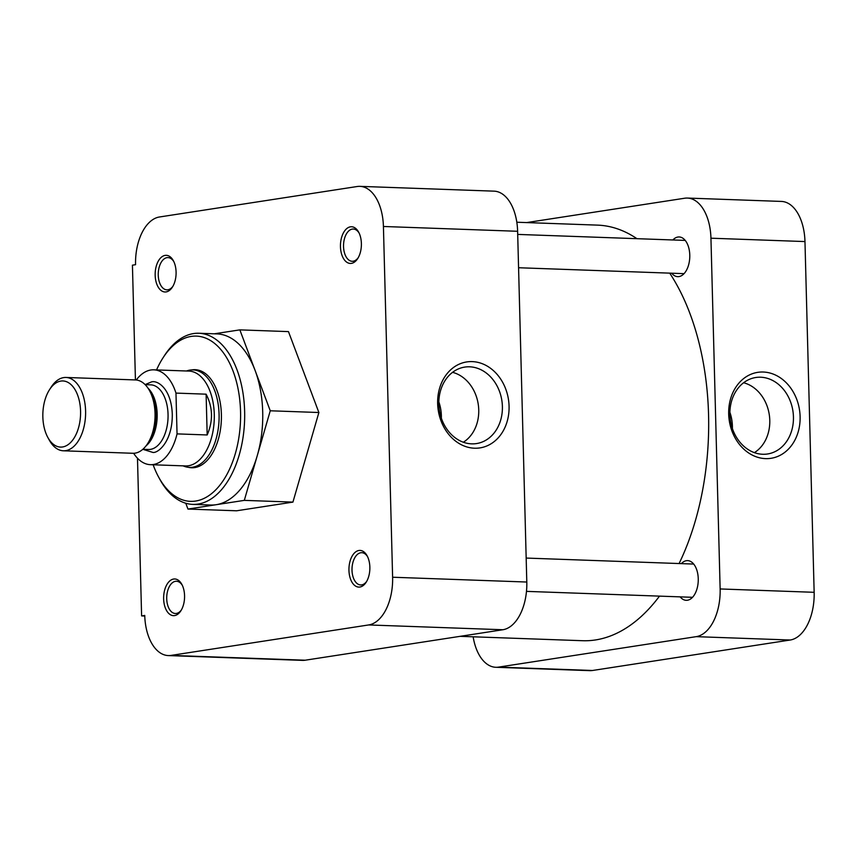 <?xml version="1.0" encoding="UTF-8"?>
<svg xmlns="http://www.w3.org/2000/svg" width="857" height="857" viewBox="0 0 857 857"><rect width="100%" height="100%" fill="white"/><g stroke="black" fill="none" stroke-linecap="round" stroke-linejoin="round"><path stroke-width="1.29" d="M358.922 550.483A18.351 10.455 -88 0 0 348.949 570.366A18.351 10.455 -88 0 0 359.886 587.024A18.351 10.455 -88 0 0 366.175 582.224A18.351 10.455 -88 0 0 367.117 555.807A18.351 10.455 -88 0 0 358.922 550.483M367.567 556.664A16.144 9.202 -88 0 0 361.793 552.69A16.144 9.202 -88 0 0 360.797 552.744A16.144 9.202 -88 0 0 352.002 569.359A16.144 9.202 -88 0 0 360.636 584.945A16.144 9.202 -88 0 0 361.633 584.892A16.144 9.202 -88 0 0 366.678 581.389M350.449 226.826A18.351 10.455 -88 0 0 340.465 246.709A18.351 10.455 -88 0 0 351.402 263.367A18.351 10.455 -88 0 0 357.701 258.568A18.351 10.455 -88 0 0 358.644 232.14A18.351 10.455 -88 0 0 350.449 226.826M359.083 233.008A16.144 9.202 -88 0 0 353.32 229.033A16.144 9.202 -88 0 0 352.323 229.087A16.144 9.202 -88 0 0 343.528 245.702A16.144 9.202 -88 0 0 352.163 261.289A16.144 9.202 -88 0 0 353.159 261.224A16.144 9.202 -88 0 0 358.205 257.732M165.155 255.386A18.351 10.455 -88 0 0 155.171 275.268A18.351 10.455 -88 0 0 166.108 291.916A18.351 10.455 -88 0 0 172.407 287.116A18.351 10.455 -88 0 0 173.35 260.699A18.351 10.455 -88 0 0 165.155 255.386M173.789 261.567A16.144 9.202 -88 0 0 168.026 257.593A16.144 9.202 -88 0 0 167.019 257.646A16.144 9.202 -88 0 0 158.234 274.261A16.144 9.202 -88 0 0 166.869 289.848A16.144 9.202 -88 0 0 167.865 289.784A16.144 9.202 -88 0 0 172.91 286.292M173.628 579.043A18.351 10.455 -88 0 0 163.644 598.925A18.351 10.455 -88 0 0 174.582 615.583A18.351 10.455 -88 0 0 180.881 610.784A18.351 10.455 -88 0 0 181.823 584.356A18.351 10.455 -88 0 0 173.628 579.043M182.262 585.224A16.144 9.202 -88 0 0 176.499 581.25A16.144 9.202 -88 0 0 175.503 581.303A16.144 9.202 -88 0 0 166.708 597.918A16.144 9.202 -88 0 0 175.342 613.505A16.144 9.202 -88 0 0 176.338 613.451A16.144 9.202 -88 0 0 181.384 609.948M509.069 406.186A43.482 35.523 81.2 0 0 472.218 361.611A43.482 35.523 81.2 0 0 437.648 403.636A43.482 35.523 81.2 0 0 474.489 448.211A43.482 35.523 81.2 0 0 509.069 406.186M502.395 406.464A38.694 31.613 81.2 0 0 463.358 367.342A38.694 31.613 81.2 0 0 438.848 404.193A38.694 31.613 81.2 0 0 475.132 443.744A38.694 31.613 81.2 0 0 502.395 406.464M192.761 504.377L210.843 505.03A85.614 48.795 -88 0 0 216.135 504.709L187.962 509.058L236.575 510.793L292.933 502.106L244.309 500.37L216.135 504.709A85.614 48.795 -88 0 0 257.282 455.57A85.614 48.795 -88 0 0 255.054 370.32A85.614 48.795 -88 0 0 216.96 333.898L198.888 333.255A85.614 48.795 92 0 1 244.684 415.924A85.614 48.795 92 0 1 198.053 504.066A85.614 48.795 92 0 1 192.761 504.377A85.614 48.795 92 0 1 159.798 479.256L158.631 477.092A82.679 47.124 92 0 1 153.157 464.783M156.552 369.924A82.679 47.124 92 0 1 162.884 358.033L164.212 355.966A85.614 48.795 92 0 1 193.596 333.566A85.614 48.795 92 0 1 198.888 333.255M463.326 442.233A37.451 30.595 81.2 0 0 478.742 409.925A37.451 30.595 81.2 0 0 452.56 372.334M162.884 358.033A82.679 47.124 92 0 1 191.261 336.405A82.679 47.124 92 0 1 240.549 411.467A82.679 47.124 92 0 1 195.567 501.056A82.679 47.124 92 0 1 158.631 477.092M188.422 467.322A49.074 27.96 -88 0 0 191.657 467.772A49.074 27.96 -88 0 0 194.689 467.59A49.074 27.96 -88 0 0 221.417 417.07A49.074 27.96 -88 0 0 195.171 369.688A49.074 27.96 -88 0 0 192.129 369.87A49.074 27.96 -88 0 0 191.904 369.903M318.879 412.517L288.466 331.605L239.853 329.87L270.255 410.782L318.879 412.517L292.933 502.106M135.427 379.94L132.428 265.177L135.567 264.695A44.028 25.089 92 0 1 159.509 216.982L357.176 186.515A44.028 25.089 92 0 1 359.897 186.355A44.028 25.089 92 0 1 383.422 226.484L392.613 577.232A44.028 25.089 92 0 1 368.66 624.946L170.993 655.412A44.028 25.089 92 0 1 168.272 655.573A44.028 25.089 92 0 1 144.747 615.433L141.609 615.915L137.484 458.216M187.962 509.058L185.765 503.241M214.314 333.802L239.853 329.87M270.255 410.782L244.309 500.37M368.66 624.946L502.855 629.745A44.028 25.089 -88 0 0 526.798 582.032L392.613 577.232M383.422 226.484L517.617 231.283L526.798 582.032M517.617 231.283A44.028 25.089 -88 0 0 494.093 191.154L359.897 186.355M141.609 615.915L144.769 616.033M168.272 655.573L302.467 660.372A44.028 25.089 -88 0 0 305.188 660.211L170.993 655.412M502.855 629.745L305.188 660.211M441.355 418.184A37.451 30.595 81.2 0 0 438.848 401.89M460.091 636.333L582.61 640.715A207.93 118.491 -88 0 0 595.465 639.954A207.93 118.491 -88 0 0 659.494 596.129M679.098 563.542A207.93 118.491 -88 0 0 669.713 273.137M636.912 238.675A207.93 118.491 -88 0 0 597.479 225.123L516.825 222.231M728.686 414.049A43.482 35.523 81.2 0 0 765.537 458.624A43.482 35.523 81.2 0 0 800.106 416.598A43.482 35.523 81.2 0 0 763.266 372.024A43.482 35.523 81.2 0 0 728.686 414.049M729.896 414.606A38.694 31.613 81.2 0 0 766.169 454.156A38.694 31.613 81.2 0 0 793.443 416.877A38.694 31.613 81.2 0 0 754.396 377.755A38.694 31.613 81.2 0 0 729.896 414.606M672.863 239.96A19.861 11.323 92 0 1 677.93 237.035A19.861 11.323 92 0 1 679.162 236.96A19.861 11.323 92 0 1 689.789 256.136A19.861 11.323 92 0 1 678.969 276.586A19.861 11.323 92 0 1 677.737 276.661A19.861 11.323 92 0 1 671.674 273.212M681.336 563.627A19.861 11.323 92 0 1 686.414 560.692A19.861 11.323 92 0 1 687.635 560.617A19.861 11.323 92 0 1 698.262 579.793A19.861 11.323 92 0 1 687.443 600.243A19.861 11.323 92 0 1 686.221 600.318A19.861 11.323 92 0 1 680.147 596.868M754.374 452.646A37.451 30.595 81.2 0 0 769.779 420.337A37.451 30.595 81.2 0 0 743.597 382.747M732.403 428.586A37.451 30.595 81.2 0 0 732.403 426.09A37.451 30.595 81.2 0 0 729.885 412.303M592.53 670.485L498.517 667.121A44.028 25.089 92 0 1 495.796 667.282L589.809 670.645A44.028 25.089 -88 0 0 592.53 670.485L790.197 640.018A44.028 25.089 -88 0 0 814.15 592.305L804.969 241.567A44.028 25.089 -88 0 0 781.434 201.427L687.421 198.063A44.028 25.089 92 0 1 710.946 238.203L804.969 241.567M526.659 222.584L684.7 198.224A44.028 25.089 92 0 1 687.421 198.063M814.15 592.305L720.137 588.952L710.946 238.203M720.137 588.952A44.028 25.089 92 0 1 696.184 636.655L790.197 640.018M498.517 667.121L696.184 636.655M495.796 667.282A44.028 25.089 92 0 1 473.15 636.805M186.387 370.995L187.822 370.567A48.774 27.799 92 0 1 189.997 370.085A48.774 27.799 92 0 1 193.018 369.903A48.774 27.799 92 0 1 219.081 414.37A48.774 27.799 92 0 1 192.546 467.226A48.774 27.799 92 0 1 189.526 467.397A48.774 27.799 92 0 1 184.394 466.369L182.991 465.844M136.263 379.994A47.456 27.049 92 0 1 150.875 369.999A47.456 27.049 92 0 1 153.81 369.828L188.926 371.081A47.456 27.049 92 0 1 214.282 414.338A47.456 27.049 92 0 1 188.465 465.758A47.456 27.049 92 0 1 185.53 465.94L150.414 464.676A47.456 27.049 92 0 1 133.638 453.278M153.81 369.828A47.456 27.049 92 0 1 175.974 393.095L206.109 394.177C212.89 407.332 213.243 420.937 207.18 434.96L177.045 433.888A47.456 27.049 92 0 1 153.349 464.505A47.456 27.049 92 0 1 150.414 464.676M49.492 389.731L51.12 387.193A36.69 20.911 92 0 1 63.718 377.594A36.69 20.911 92 0 1 65.989 377.455L135.438 379.94A36.69 20.911 92 0 1 149.557 390.706A36.69 20.911 92 0 1 147.672 443.551A36.69 20.911 92 0 1 135.085 453.149A36.69 20.911 92 0 1 132.814 453.278L63.364 450.793A36.69 20.911 92 0 1 49.235 440.027L47.788 437.37A33.091 18.854 92 0 1 42.85 416.93A33.091 18.854 92 0 1 49.492 389.731A33.091 18.854 92 0 1 69.246 383.165A33.091 18.854 92 0 1 80.569 411.114A33.091 18.854 92 0 1 68.956 444.001A33.091 18.854 92 0 1 47.788 437.37M65.989 377.455A36.69 20.911 92 0 1 85.593 410.899A36.69 20.911 92 0 1 65.625 450.664A36.69 20.911 92 0 1 63.364 450.793M175.974 393.095L177.045 433.888M207.18 434.96L206.109 394.177M142.819 449.304L153.028 452.475C158.963 452.978 172.685 440.252 172.278 414.145C171.314 388.125 157.045 379.705 151.186 382.029L145.133 384.622L150.778 384.847A32.341 18.425 -88 0 1 168.068 416.073A32.341 18.425 -88 0 1 150.457 449.368A32.341 18.425 -88 0 1 148.465 449.486L142.84 449.282M148.036 388.2A32.341 18.425 92 0 1 157.152 417.434A32.341 18.425 92 0 1 145.969 445.94M147.672 443.551L149.236 441.109A33.23 18.94 -88 0 0 150.95 393.256L149.557 390.706M684.036 273.651L518.571 267.738M685.225 240.41L517.703 234.411M692.52 597.308L526.477 591.373M693.709 564.067L526.177 558.068M198.213 370.095L193.018 369.903M194.721 467.59L189.526 467.397"/></g></svg>
